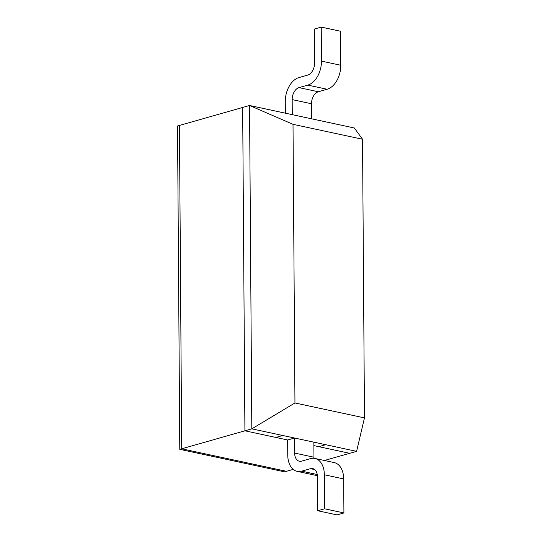 <?xml version="1.0" encoding="UTF-8"?>
<svg xmlns="http://www.w3.org/2000/svg" width="542" height="542" viewBox="0 0 542 542"><rect width="100%" height="100%" fill="white"/><g stroke="black" fill="none" stroke-linecap="round" stroke-linejoin="round"><path stroke-width="0.81" d="M293.012 124.321L362.53 139.253L364.475 417.896L294.956 402.963L293.012 124.321L249.55 105.487L251.813 428.844L325.674 444.704L318.777 446.662L325.674 444.704L356.595 451.344L349.698 453.308L313.886 445.612L349.698 453.308L324.434 460.497M294.956 402.963L251.813 428.844L244.916 430.802L287.646 439.982L294.536 438.017L294.645 453.071A10.359 6.694 -77.9 0 0 299.367 461.235A10.359 6.694 -77.9 0 0 301.609 461.14L310.424 458.634A20.718 13.387 102.1 0 1 314.916 458.451A20.718 13.387 102.1 0 1 324.353 474.778L324.59 508.789L317.693 510.747L317.456 476.743A10.359 6.694 -77.9 0 0 312.734 468.579A10.359 6.694 -77.9 0 0 310.491 468.667L301.677 471.174A20.718 13.387 102.1 0 1 297.192 471.364A20.718 13.387 102.1 0 1 287.748 455.029L287.646 439.982L275.831 437.441L282.728 435.483L275.831 437.441L244.916 430.802L242.66 107.451L249.55 105.487L323.418 121.347L311.609 118.813L311.501 103.759A10.359 6.694 102.1 0 1 318.33 91.761L327.138 89.254A20.718 13.387 -77.9 0 0 340.789 65.257L340.552 31.253L321.23 27.1L314.333 29.065L314.57 63.068A10.359 6.694 102.1 0 1 307.748 75.067L298.933 77.574A20.718 13.387 -77.9 0 0 285.282 101.571L285.363 113.176M362.53 139.253L354.332 127.987L323.418 121.347M364.475 417.896L356.595 451.344M179.781 449.338L181.699 448.796L286.481 471.296L181.699 448.796L179.443 125.439L177.525 125.981L179.781 449.338L284.564 471.838L293.208 469.379M179.443 125.439L242.66 107.451L244.916 430.802L181.699 448.796L179.443 125.439M294.645 453.071L313.967 457.218L313.865 442.164L325.674 444.704M282.728 435.483L294.536 438.017M324.59 508.789L343.919 512.935L337.022 514.9L317.693 510.747M317.409 475.659A20.718 13.387 102.1 0 1 316.514 475.51L297.192 471.364M313.967 457.218A10.359 6.694 -77.9 0 0 314.014 458.302M314.916 458.451L334.238 462.597A20.718 13.387 102.1 0 1 343.682 478.932L343.919 512.935M280.471 112.126L292.28 114.66L292.179 99.606A10.359 6.694 102.1 0 1 299.001 87.614L307.815 85.101A20.718 13.387 -77.9 0 0 321.467 61.111L321.23 27.1M310.491 468.667L314.746 469.582M301.677 471.174L317.266 474.521M324.353 474.778L343.682 478.932M299.001 87.614L318.33 91.761M307.815 85.101L327.138 89.254M292.179 99.606L311.501 103.759M321.467 61.111L340.789 65.257"/></g></svg>
